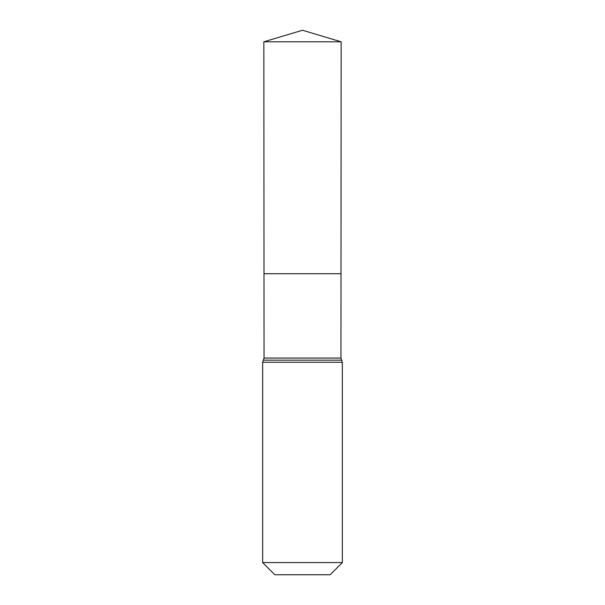 <?xml version="1.0" encoding="UTF-8"?>
<svg xmlns="http://www.w3.org/2000/svg" width="605" height="605" viewBox="0 0 605 605"><rect width="100%" height="100%" fill="white"/><g stroke="black" fill="none" stroke-linecap="round" stroke-linejoin="round"><path stroke-width="0.91" d="M262.661 562.574L342.339 562.574L330.171 574.75L274.829 574.75L262.661 562.574L262.661 362.259L264.045 358.054L340.955 358.054L341.152 41.798L263.848 41.798L302.5 30.25L341.152 41.798M264.045 358.054L263.992 273.725L341.008 273.725L263.992 273.725L263.848 41.798M342.339 562.574L342.339 362.259L340.955 358.054M302.5 273.725L341.008 273.725L341.152 41.798L302.5 30.25M262.661 362.259L342.339 362.259M263.349 360.156L341.651 360.156"/></g></svg>
